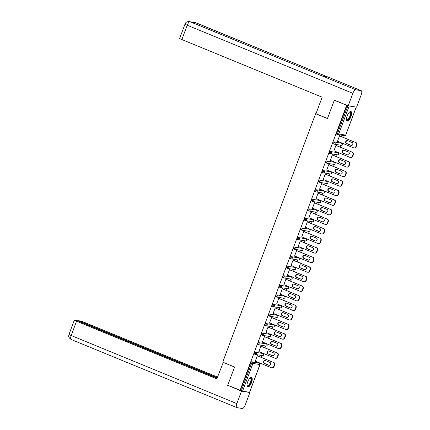 <?xml version="1.0" encoding="UTF-8"?>
<svg xmlns="http://www.w3.org/2000/svg" width="430" height="430" viewBox="0 0 430 430"><rect width="100%" height="100%" fill="white"/><g stroke="black" fill="none" stroke-linecap="round" stroke-linejoin="round"><path stroke-width="0.64" d="M251.528 382.571A5.122 1.908 112.3 0 0 251.55 377.519A5.122 1.908 112.3 0 0 247.68 381.937A5.122 1.908 112.3 0 0 247.658 386.989A5.122 1.908 112.3 0 0 251.528 382.571M350.977 116.584A5.122 1.908 112.3 0 0 350.998 111.531A5.122 1.908 112.3 0 0 347.128 115.955A5.122 1.908 112.3 0 0 347.107 121.007A5.122 1.908 112.3 0 0 350.977 116.584M259.204 363.2L259.354 362.796M261.381 357.389L262.063 355.556M262.778 353.637L262.929 353.24M264.955 347.827L265.638 345.994M266.353 344.081L266.503 343.677M268.53 338.265L269.212 336.432M269.927 334.519L270.078 334.115M272.104 328.703L272.787 326.87M273.501 324.956L273.652 324.553M275.678 319.146L276.361 317.313M277.076 315.4L277.226 314.996M279.253 309.584L279.935 307.751M280.65 305.837L280.806 305.434M282.827 300.022L283.51 298.189M284.23 296.275L284.38 295.872M286.401 290.46L287.084 288.627M287.804 286.713L287.955 286.31M289.976 280.903L290.659 279.07M291.379 277.156L291.529 276.753M293.55 271.341L294.238 269.508M294.953 267.594L295.104 267.191M297.125 261.779L297.813 259.946M298.527 258.032L298.678 257.629M300.699 252.216L301.387 250.389M302.102 248.47L302.252 248.067M304.273 242.66L304.961 240.827M305.676 238.913L305.827 238.51M307.848 233.098L308.536 231.265M309.251 229.351L309.401 228.948M311.422 223.535L312.11 221.703M312.825 219.789L312.975 219.386M314.996 213.973L315.685 212.146M316.399 210.227L316.55 209.824M318.571 204.417L319.259 202.584M319.974 200.67L320.124 200.267M322.145 194.854L322.833 193.022M323.548 191.108L323.699 190.705M325.72 185.292L326.408 183.459M327.123 181.546L327.273 181.143M329.294 175.736L329.982 173.903M330.697 171.984L330.847 171.586M332.874 166.174L333.556 164.341M334.271 162.427L334.422 162.024M336.448 156.611L337.131 154.778M337.846 152.865L337.996 152.462M340.022 147.049L340.705 145.216M341.42 143.303L341.57 142.9M343.597 137.493L344.279 135.66M249.567 392.267L242.558 391.182L227.733 385.269L234.565 367.01L222.729 362.146L315.625 113.687L315.969 113.746M337.486 134.509L336.642 134.165A0.984 0.365 -67.7 0 1 336.609 134.155A0.984 0.365 -67.7 0 1 336.615 133.182L337.512 133.553L347.897 105.791L355.395 106.962M336.615 133.182L346.994 105.42L335.18 100.432M347.897 105.791L346.994 105.42M240.074 390.343L346.623 105.361M315.625 113.687L327.456 118.551L334.287 100.287M337.448 141.395L337.786 141.534L337.416 141.475L339.592 135.654L339.872 135.961M240.445 390.402L250.824 362.64A0.984 0.365 -67.7 0 1 251.539 361.781L258.521 362.925A0.984 0.365 -67.7 0 1 258.554 362.931A0.984 0.365 -67.7 0 1 258.58 362.947M255.269 354.406L254.426 354.062A0.984 0.365 -67.7 0 1 254.393 354.051A0.984 0.365 -67.7 0 1 254.399 353.078A0.984 0.365 -67.7 0 1 255.114 352.218L262.096 353.363A0.984 0.365 -67.7 0 1 262.128 353.374A0.984 0.365 -67.7 0 1 262.155 353.39M258.844 344.844L258 344.5A0.984 0.365 -67.7 0 1 257.968 344.489A0.984 0.365 -67.7 0 1 257.973 343.516A0.984 0.365 -67.7 0 1 258.688 342.662L265.67 343.801A0.984 0.365 -67.7 0 1 265.702 343.812A0.984 0.365 -67.7 0 1 265.729 343.828M262.418 335.287L261.574 334.938A0.984 0.365 -67.7 0 1 261.542 334.927A0.984 0.365 -67.7 0 1 261.548 333.959A0.984 0.365 -67.7 0 1 262.262 333.099L269.245 334.244A0.984 0.365 -67.7 0 1 269.277 334.25A0.984 0.365 -67.7 0 1 269.304 334.266M265.993 325.725L265.149 325.376A0.984 0.365 -67.7 0 1 265.116 325.37A0.984 0.365 -67.7 0 1 265.122 324.397A0.984 0.365 -67.7 0 1 265.837 323.537L272.819 324.682A0.984 0.365 -67.7 0 1 272.851 324.688A0.984 0.365 -67.7 0 1 272.878 324.704M269.567 316.163L268.723 315.819A0.984 0.365 -67.7 0 1 268.691 315.808A0.984 0.365 -67.7 0 1 268.696 314.835A0.984 0.365 -67.7 0 1 269.411 313.981L276.393 315.12A0.984 0.365 -67.7 0 1 276.425 315.131A0.984 0.365 -67.7 0 1 276.452 315.147M273.141 306.601L272.298 306.257A0.984 0.365 -67.7 0 1 272.265 306.246A0.984 0.365 -67.7 0 1 272.271 305.279A0.984 0.365 -67.7 0 1 272.986 304.418L279.973 305.558A0.984 0.365 -67.7 0 1 280 305.569A0.984 0.365 -67.7 0 1 280.027 305.585M276.716 297.044L275.872 296.695A0.984 0.365 -67.7 0 1 275.84 296.684A0.984 0.365 -67.7 0 1 275.845 295.716A0.984 0.365 -67.7 0 1 276.56 294.856L283.547 296.001A0.984 0.365 -67.7 0 1 283.574 296.007A0.984 0.365 -67.7 0 1 283.601 296.023M280.29 287.482L279.446 287.132A0.984 0.365 -67.7 0 1 279.414 287.127A0.984 0.365 -67.7 0 1 279.419 286.154A0.984 0.365 -67.7 0 1 280.134 285.294L287.122 286.439A0.984 0.365 -67.7 0 1 287.149 286.444A0.984 0.365 -67.7 0 1 287.175 286.461M283.864 277.92L283.021 277.576A0.984 0.365 -67.7 0 1 282.988 277.565A0.984 0.365 -67.7 0 1 282.994 276.592A0.984 0.365 -67.7 0 1 283.709 275.738L290.696 276.877A0.984 0.365 -67.7 0 1 290.723 276.888A0.984 0.365 -67.7 0 1 290.755 276.904M287.439 268.358L286.595 268.014A0.984 0.365 -67.7 0 1 286.563 268.003A0.984 0.365 -67.7 0 1 286.568 267.035A0.984 0.365 -67.7 0 1 287.283 266.175L294.27 267.315A0.984 0.365 -67.7 0 1 294.297 267.326A0.984 0.365 -67.7 0 1 294.33 267.342M291.013 258.801L290.169 258.451A0.984 0.365 -67.7 0 1 290.137 258.446A0.984 0.365 -67.7 0 1 290.142 257.473A0.984 0.365 -67.7 0 1 290.857 256.613L297.845 257.758A0.984 0.365 -67.7 0 1 297.872 257.763A0.984 0.365 -67.7 0 1 297.904 257.78M294.588 249.239L293.744 248.889A0.984 0.365 -67.7 0 1 293.712 248.884A0.984 0.365 -67.7 0 1 293.717 247.911A0.984 0.365 -67.7 0 1 294.432 247.051L301.419 248.196A0.984 0.365 -67.7 0 1 301.446 248.207A0.984 0.365 -67.7 0 1 301.478 248.218M298.162 239.677L297.318 239.333A0.984 0.365 -67.7 0 1 297.291 239.322A0.984 0.365 -67.7 0 1 297.291 238.349A0.984 0.365 -67.7 0 1 298.006 237.494L304.994 238.634A0.984 0.365 -67.7 0 1 305.026 238.645A0.984 0.365 -67.7 0 1 305.053 238.661M301.736 230.114L300.892 229.77A0.984 0.365 -67.7 0 1 300.866 229.76A0.984 0.365 -67.7 0 1 300.866 228.792A0.984 0.365 -67.7 0 1 301.581 227.932L308.568 229.072A0.984 0.365 -67.7 0 1 308.6 229.082A0.984 0.365 -67.7 0 1 308.627 229.099M305.311 220.558L304.467 220.208A0.984 0.365 -67.7 0 1 304.44 220.203A0.984 0.365 -67.7 0 1 304.44 219.23A0.984 0.365 -67.7 0 1 305.155 218.37L312.142 219.515A0.984 0.365 -67.7 0 1 312.175 219.52A0.984 0.365 -67.7 0 1 312.202 219.536M308.885 210.996L308.041 210.646A0.984 0.365 -67.7 0 1 308.014 210.641A0.984 0.365 -67.7 0 1 308.014 209.668A0.984 0.365 -67.7 0 1 308.729 208.808L315.717 209.953A0.984 0.365 -67.7 0 1 315.749 209.964A0.984 0.365 -67.7 0 1 315.776 209.974M312.459 201.433L311.616 201.089A0.984 0.365 -67.7 0 1 311.589 201.079A0.984 0.365 -67.7 0 1 311.589 200.106A0.984 0.365 -67.7 0 1 312.304 199.251L319.291 200.391A0.984 0.365 -67.7 0 1 319.323 200.401A0.984 0.365 -67.7 0 1 319.35 200.418M316.034 191.871L315.19 191.527A0.984 0.365 -67.7 0 1 315.163 191.517A0.984 0.365 -67.7 0 1 315.163 190.549A0.984 0.365 -67.7 0 1 315.878 189.689L322.865 190.829A0.984 0.365 -67.7 0 1 322.898 190.839A0.984 0.365 -67.7 0 1 322.925 190.855M319.608 182.315L318.764 181.965A0.984 0.365 -67.7 0 1 318.738 181.96A0.984 0.365 -67.7 0 1 318.743 180.987A0.984 0.365 -67.7 0 1 319.452 180.127L326.44 181.272A0.984 0.365 -67.7 0 1 326.472 181.277A0.984 0.365 -67.7 0 1 326.499 181.293M323.183 172.752L322.344 172.403A0.984 0.365 -67.7 0 1 322.312 172.398A0.984 0.365 -67.7 0 1 322.317 171.425A0.984 0.365 -67.7 0 1 323.027 170.565L330.014 171.71A0.984 0.365 -67.7 0 1 330.046 171.721A0.984 0.365 -67.7 0 1 330.073 171.731M326.757 163.19L325.918 162.846A0.984 0.365 -67.7 0 1 325.886 162.836A0.984 0.365 -67.7 0 1 325.892 161.863A0.984 0.365 -67.7 0 1 326.601 161.008L333.589 162.148A0.984 0.365 -67.7 0 1 333.621 162.158A0.984 0.365 -67.7 0 1 333.648 162.174M330.331 153.628L329.493 153.284A0.984 0.365 -67.7 0 1 329.461 153.274A0.984 0.365 -67.7 0 1 329.466 152.306A0.984 0.365 -67.7 0 1 330.175 151.446L337.163 152.591A0.984 0.365 -67.7 0 1 337.195 152.596A0.984 0.365 -67.7 0 1 337.222 152.612M333.906 144.072L333.067 143.722A0.984 0.365 -67.7 0 1 333.035 143.717A0.984 0.365 -67.7 0 1 333.04 142.744A0.984 0.365 -67.7 0 1 333.755 141.884L340.737 143.029A0.984 0.365 -67.7 0 1 340.77 143.034A0.984 0.365 -67.7 0 1 340.796 143.05M336.298 145.523L336.018 145.216L333.841 151.037L334.271 150.93M332.723 155.079L332.444 154.773L330.267 160.6L330.697 160.492M329.149 164.642L328.869 164.335L326.692 170.156L327.123 170.054M325.575 174.204L325.295 173.897L323.118 179.719L323.548 179.616M322 183.76L321.721 183.459L319.544 189.281L319.974 189.173M318.426 193.323L318.146 193.016L315.969 198.843L316.399 198.735M314.851 202.885L314.572 202.578L312.395 208.4L312.825 208.297M311.277 212.447L310.998 212.141L308.821 217.962L309.251 217.854M307.697 222.004L307.423 221.703L305.246 227.524L305.676 227.416M304.123 231.566L303.849 231.259L301.672 237.086L302.102 236.978M300.548 241.128L300.274 240.822L298.098 246.643L298.527 246.54M296.974 250.69L296.7 250.384L294.523 256.205L294.953 256.097M293.4 260.247L293.12 259.946L290.943 265.767L291.379 265.659M289.825 269.809L289.546 269.502L287.369 275.324L287.804 275.221M286.251 279.371L285.971 279.065L283.795 284.886L284.23 284.784M282.677 288.933L282.397 288.627L280.22 294.448L280.656 294.34M279.102 298.49L278.823 298.183L276.646 304.01L277.081 303.902M275.528 308.052L275.248 307.746L273.072 313.567L273.507 313.465M271.953 317.614L271.674 317.308L269.497 323.129L269.933 323.027M268.379 327.176L268.1 326.87L265.923 332.691L266.358 332.583M264.805 336.733L264.525 336.427L262.348 342.253L262.784 342.146M261.23 346.295L260.951 345.989L258.774 351.81L259.209 351.708M257.656 355.857L257.376 355.551L255.2 361.372L255.63 361.27M334.212 151.097L333.873 150.957M330.638 160.659L330.294 160.519M327.063 170.221L326.719 170.081M323.489 179.778L323.145 179.638M319.915 189.34L319.571 189.2M316.34 198.902L315.996 198.762M312.766 208.464L312.422 208.324M309.192 218.021L308.848 217.881M305.617 227.583L305.273 227.443M302.037 237.145L301.699 237.005M298.463 246.707L298.124 246.562M294.889 256.264L294.55 256.124M291.314 265.826L290.976 265.686M287.74 275.388L287.401 275.248M284.165 284.945L283.827 284.805M280.591 294.507L280.252 294.367M277.017 304.069L276.678 303.929M273.442 313.631L273.104 313.491M269.868 323.188L269.529 323.048M266.294 332.75L265.955 332.61M262.719 342.312L262.381 342.173M259.145 351.874L258.806 351.735M255.571 361.431L255.232 361.291M356.502 145.007L355.884 146.662L356.255 146.727L356.873 145.071L356.502 145.007A1.967 1.822 -80.7 0 0 355.502 142.475L339.501 135.901M355.884 146.662A1.967 1.822 -80.7 0 1 353.508 147.807L337.507 141.233M347.633 140.658A1.543 1.424 -80.7 0 0 345.72 141.706A1.543 1.424 -80.7 0 0 346.558 143.534L350.95 145.345A1.543 1.424 -80.7 0 0 352.863 144.292A1.543 1.424 -80.7 0 0 352.03 142.464L347.633 140.658M355.502 142.475L339.528 135.821M355.873 142.534A1.967 1.822 99.3 0 1 356.873 145.071M356.255 146.727A1.967 1.822 99.3 0 1 354.25 147.974L353.879 147.915M347.526 140.615A1.543 1.424 -80.7 0 0 346.929 143.599L351.321 145.404A1.543 1.424 -80.7 0 0 351.428 145.442M352.928 154.569L352.31 156.224L352.681 156.283L353.299 154.628L352.928 154.569A1.967 1.822 -80.7 0 0 351.928 152.037L335.927 145.458M352.31 156.224A1.967 1.822 -80.7 0 1 349.934 157.369L333.933 150.79M344.059 150.215A1.543 1.424 -80.7 0 0 342.146 151.269A1.543 1.424 -80.7 0 0 342.984 153.096L347.375 154.902A1.543 1.424 -80.7 0 0 349.289 153.854A1.543 1.424 -80.7 0 0 348.456 152.021L344.059 150.215M351.928 152.037L335.954 145.383M352.299 152.096A1.967 1.822 99.3 0 1 353.299 154.628M352.681 156.283A1.967 1.822 99.3 0 1 350.676 157.536L350.305 157.471M343.952 150.177A1.543 1.424 -80.7 0 0 343.355 153.161L347.746 154.967A1.543 1.424 -80.7 0 0 347.854 155.004M349.353 164.131L348.735 165.786L349.106 165.846L349.724 164.19L349.353 164.131A1.967 1.822 -80.7 0 0 348.354 161.599L332.352 155.02M348.735 165.786A1.967 1.822 -80.7 0 1 346.36 166.931L330.358 160.352M340.485 159.777A1.543 1.424 -80.7 0 0 338.571 160.831A1.543 1.424 -80.7 0 0 339.41 162.658L343.801 164.464A1.543 1.424 -80.7 0 0 345.715 163.416A1.543 1.424 -80.7 0 0 344.881 161.583L340.485 159.777M348.354 161.599L332.379 154.94M348.725 161.658A1.967 1.822 99.3 0 1 349.724 164.19M349.106 165.846A1.967 1.822 99.3 0 1 347.096 167.093L346.731 167.033M340.377 159.74A1.543 1.424 -80.7 0 0 339.781 162.717L344.172 164.523A1.543 1.424 -80.7 0 0 344.279 164.561M345.779 173.693L345.161 175.343L345.532 175.408L346.15 173.752L345.779 173.693A1.967 1.822 -80.7 0 0 344.779 171.156L328.778 164.582M345.161 175.343A1.967 1.822 -80.7 0 1 342.785 176.488L326.784 169.915M336.91 169.339A1.543 1.424 -80.7 0 0 334.997 170.387A1.543 1.424 -80.7 0 0 335.835 172.22L340.227 174.026A1.543 1.424 -80.7 0 0 342.14 172.973A1.543 1.424 -80.7 0 0 341.307 171.145L336.91 169.339M344.779 171.156L328.805 164.502M345.15 171.221A1.967 1.822 99.3 0 1 346.15 173.752M345.532 175.408A1.967 1.822 99.3 0 1 343.522 176.655L343.156 176.596M336.803 169.302A1.543 1.424 -80.7 0 0 336.206 172.279L340.598 174.085A1.543 1.424 -80.7 0 0 340.705 174.123M342.205 183.25L341.587 184.905L341.958 184.964L342.576 183.314L342.205 183.25A1.967 1.822 -80.7 0 0 341.205 180.718L325.204 174.139M341.587 184.905A1.967 1.822 -80.7 0 1 339.211 186.05L323.209 179.471M333.336 178.901A1.543 1.424 -80.7 0 0 331.423 179.95A1.543 1.424 -80.7 0 0 332.261 181.777L336.652 183.583A1.543 1.424 -80.7 0 0 338.566 182.535A1.543 1.424 -80.7 0 0 337.733 180.707L333.336 178.901M341.205 180.718L325.231 174.064M341.576 180.777A1.967 1.822 99.3 0 1 342.576 183.314M341.958 184.964A1.967 1.822 99.3 0 1 339.947 186.217L339.582 186.158M333.228 178.858A1.543 1.424 -80.7 0 0 332.632 181.842L337.023 183.648A1.543 1.424 -80.7 0 0 337.131 183.685M338.63 192.812L338.012 194.468L338.383 194.527L339.001 192.871L338.63 192.812A1.967 1.822 -80.7 0 0 337.631 190.28L321.629 183.701M338.012 194.468A1.967 1.822 -80.7 0 1 335.637 195.612L319.635 189.033M329.762 188.458A1.543 1.424 -80.7 0 0 327.848 189.512A1.543 1.424 -80.7 0 0 328.687 191.339L333.078 193.145A1.543 1.424 -80.7 0 0 334.991 192.097A1.543 1.424 -80.7 0 0 334.158 190.264L329.762 188.458M337.631 190.28L321.656 183.621M337.996 190.339A1.967 1.822 99.3 0 1 339.001 192.871M338.383 194.527A1.967 1.822 99.3 0 1 336.373 195.779L336.002 195.714M329.654 188.421A1.543 1.424 -80.7 0 0 329.058 191.398L333.449 193.21A1.543 1.424 -80.7 0 0 333.556 193.247M349.488 112.101A4.429 1.65 -67.7 0 1 349.531 112.079A4.429 1.65 -67.7 0 1 350.815 114.251A4.429 1.65 -67.7 0 1 348.714 119.169A4.429 1.65 -67.7 0 1 346.446 119.583A4.429 1.65 -67.7 0 1 346.429 119.54M346.429 119.449A4.101 1.526 112.3 0 0 346.757 119.76A4.101 1.526 112.3 0 0 348.854 118.239A4.101 1.526 112.3 0 0 350.369 114.272A4.101 1.526 112.3 0 0 349.88 112.176A4.101 1.526 112.3 0 0 349.423 112.16M346.86 120.841A5.085 1.897 112.3 0 0 351.143 113.982A5.085 1.897 112.3 0 0 350.708 111.477M250.04 378.088A4.429 1.65 -67.7 0 1 250.083 378.061A4.429 1.65 -67.7 0 1 251.367 380.238A4.429 1.65 -67.7 0 1 249.266 385.151A4.429 1.65 -67.7 0 1 246.997 385.57A4.429 1.65 -67.7 0 1 246.981 385.522M246.981 385.436A4.101 1.526 112.3 0 0 247.314 385.748A4.101 1.526 112.3 0 0 249.405 384.221A4.101 1.526 112.3 0 0 250.926 380.254A4.101 1.526 112.3 0 0 250.432 378.158A4.101 1.526 112.3 0 0 249.975 378.147M247.411 386.823A5.085 1.897 112.3 0 0 251.7 379.964A5.085 1.897 112.3 0 0 251.26 377.465M327.483 118.481L315.964 113.751L322.156 97.201L181.869 39.538A3.94 0.317 -159.5 0 1 179.659 38.404L185.007 24.091A3.94 0.317 -159.5 0 0 187.217 25.23L181.869 39.538M361.141 90.665L327.337 76.771L321.979 75.895L355.782 89.789L361.141 90.665A4.037 1.505 112.3 0 1 361.264 90.703A4.037 1.505 112.3 0 1 361.248 94.686L356.588 107.156L348.192 105.785L334.32 100.292M355.782 89.789A4.037 1.505 112.3 0 0 352.858 93.31L348.192 105.785M190.361 21.801A4.037 1.505 112.3 0 0 190.259 21.742A4.037 1.505 112.3 0 0 190.146 21.71L189.404 21.5C184.873 21.839 185.803 23.36 185.007 24.091M195.741 22.683A4.037 1.505 112.3 0 0 195.628 22.623A4.037 1.505 112.3 0 0 195.5 22.586L192.516 22.672M223.277 362.366L216.838 378.873L76.556 321.215L71.203 335.524L236.844 403.609L241.504 391.133L227.766 385.285M234.543 367.059L223.025 362.329M217.516 377.072L84.946 322.586A3.94 0.317 20.5 0 0 80.087 320.957L78.244 320.656L217.247 377.787M236.844 403.609A4.037 1.505 112.3 0 0 236.828 407.586A4.037 1.505 112.3 0 0 236.951 407.624L242.31 408.5A4.037 1.505 112.3 0 0 245.234 404.979L249.9 392.509L241.504 391.133M217.107 378.163L76.492 320.366L74.653 320.065A3.94 0.317 20.5 0 0 74.347 320.076A3.94 0.317 20.5 0 0 76.556 321.215M78.104 321.033L78.244 320.656M228.524 385.597L227.701 385.463M249.9 392.509L249.389 392.3M335.056 202.374L334.438 204.03L334.809 204.089L335.427 202.433L335.056 202.374A1.967 1.822 -80.7 0 0 334.056 199.843L318.055 193.263M334.438 204.03A1.967 1.822 -80.7 0 1 332.062 205.174L316.061 198.596M326.187 198.02A1.543 1.424 -80.7 0 0 324.274 199.074A1.543 1.424 -80.7 0 0 325.112 200.901L329.504 202.707A1.543 1.424 -80.7 0 0 331.417 201.654A1.543 1.424 -80.7 0 0 330.584 199.826L326.187 198.02M334.056 199.843L318.082 193.183M334.422 199.902A1.967 1.822 99.3 0 1 335.427 202.433M334.809 204.089A1.967 1.822 99.3 0 1 332.798 205.336L332.428 205.277M326.08 197.983A1.543 1.424 -80.7 0 0 325.478 200.96L329.875 202.767A1.543 1.424 -80.7 0 0 329.982 202.804M331.482 211.936L330.863 213.586L331.234 213.651L331.852 211.995L331.482 211.936A1.967 1.822 -80.7 0 0 330.482 209.399L314.481 202.826M330.863 213.586A1.967 1.822 -80.7 0 1 328.488 214.731L312.486 208.158M322.613 207.582A1.543 1.424 -80.7 0 0 320.699 208.631A1.543 1.424 -80.7 0 0 321.538 210.463L325.929 212.269A1.543 1.424 -80.7 0 0 327.843 211.216A1.543 1.424 -80.7 0 0 327.004 209.388L322.613 207.582M330.482 209.399L314.507 202.745M330.847 209.464A1.967 1.822 99.3 0 1 331.852 211.995M331.234 213.651A1.967 1.822 99.3 0 1 329.224 214.898L328.853 214.839M322.505 207.545A1.543 1.424 -80.7 0 0 321.903 210.523L326.3 212.329A1.543 1.424 -80.7 0 0 326.408 212.366M327.907 221.493L327.289 223.149L327.66 223.208L328.278 221.557L327.907 221.493A1.967 1.822 -80.7 0 0 326.902 218.961L310.906 212.382M327.289 223.149A1.967 1.822 -80.7 0 1 324.913 224.293L308.912 217.714M319.038 217.145A1.543 1.424 -80.7 0 0 317.125 218.193A1.543 1.424 -80.7 0 0 317.958 220.02L322.355 221.826A1.543 1.424 -80.7 0 0 324.268 220.778A1.543 1.424 -80.7 0 0 323.43 218.951L319.038 217.145M326.902 218.961L310.933 212.307M327.273 219.02A1.967 1.822 99.3 0 1 328.278 221.557M327.66 223.208A1.967 1.822 99.3 0 1 325.65 224.46L325.279 224.395M318.931 217.102A1.543 1.424 -80.7 0 0 318.329 220.085L322.726 221.891A1.543 1.424 -80.7 0 0 322.833 221.928M324.333 231.055L323.715 232.711L324.086 232.77L324.704 231.114L324.333 231.055A1.967 1.822 -80.7 0 0 323.328 228.524L307.332 221.945M323.715 232.711A1.967 1.822 -80.7 0 1 321.339 233.855L305.338 227.276M315.464 226.701A1.543 1.424 -80.7 0 0 313.551 227.755A1.543 1.424 -80.7 0 0 314.384 229.582L318.781 231.388A1.543 1.424 -80.7 0 0 320.694 230.34A1.543 1.424 -80.7 0 0 319.856 228.507L315.464 226.701M323.328 228.524L307.359 221.864M323.699 228.583A1.967 1.822 99.3 0 1 324.704 231.114M324.086 232.77A1.967 1.822 99.3 0 1 322.075 234.017L321.704 233.958M315.357 226.664A1.543 1.424 -80.7 0 0 314.755 229.642L319.151 231.447A1.543 1.424 -80.7 0 0 319.259 231.49M320.758 240.617L320.14 242.273L320.511 242.332L321.129 240.676L320.758 240.617A1.967 1.822 -80.7 0 0 319.753 238.08L303.757 231.507M320.14 242.273A1.967 1.822 -80.7 0 1 317.759 243.412L301.763 236.839M311.89 236.263A1.543 1.424 -80.7 0 0 309.976 237.312A1.543 1.424 -80.7 0 0 310.809 239.144L315.206 240.95A1.543 1.424 -80.7 0 0 317.12 239.897A1.543 1.424 -80.7 0 0 316.281 238.07L311.89 236.263M319.753 238.08L303.784 231.426M320.124 238.145A1.967 1.822 99.3 0 1 321.129 240.676M320.511 242.332A1.967 1.822 99.3 0 1 318.501 243.579L318.13 243.52M311.782 236.226A1.543 1.424 -80.7 0 0 311.18 239.204L315.577 241.01A1.543 1.424 -80.7 0 0 315.685 241.047M317.184 250.179L316.566 251.829L316.937 251.894L317.555 250.238L317.184 250.179A1.967 1.822 -80.7 0 0 316.179 247.642L300.183 241.069M316.566 251.829A1.967 1.822 -80.7 0 1 314.185 252.974L298.189 246.401M308.315 245.826A1.543 1.424 -80.7 0 0 306.402 246.874A1.543 1.424 -80.7 0 0 307.235 248.707L311.632 250.513A1.543 1.424 -80.7 0 0 313.545 249.459A1.543 1.424 -80.7 0 0 312.707 247.632L308.315 245.826M316.179 247.642L300.21 240.988M316.55 247.701A1.967 1.822 99.3 0 1 317.555 250.238M316.937 251.894A1.967 1.822 99.3 0 1 314.927 253.141L314.556 253.082M308.208 245.788A1.543 1.424 -80.7 0 0 307.606 248.766L312.003 250.572A1.543 1.424 -80.7 0 0 312.11 250.609M313.61 259.736L312.992 261.392L313.363 261.451L313.981 259.801L313.61 259.736A1.967 1.822 -80.7 0 0 312.605 257.204L296.603 250.625M312.992 261.392A1.967 1.822 -80.7 0 1 310.611 262.536L294.614 255.957M304.741 255.382A1.543 1.424 -80.7 0 0 302.827 256.436A1.543 1.424 -80.7 0 0 303.661 258.263L308.057 260.069A1.543 1.424 -80.7 0 0 309.971 259.021A1.543 1.424 -80.7 0 0 309.132 257.194L304.741 255.382M312.605 257.204L296.635 250.55M312.975 257.264A1.967 1.822 99.3 0 1 313.981 259.801M313.363 261.451A1.967 1.822 99.3 0 1 311.352 262.703L310.981 262.639M304.633 255.345A1.543 1.424 -80.7 0 0 304.031 258.328L308.428 260.134A1.543 1.424 -80.7 0 0 308.536 260.171M310.035 269.298L309.417 270.954L309.788 271.013L310.406 269.357L310.035 269.298A1.967 1.822 -80.7 0 0 309.03 266.767L293.029 260.188M309.417 270.954A1.967 1.822 -80.7 0 1 307.036 272.099L291.04 265.52M301.167 264.945A1.543 1.424 -80.7 0 0 299.253 265.998A1.543 1.424 -80.7 0 0 300.086 267.825L304.483 269.631A1.543 1.424 -80.7 0 0 306.396 268.583A1.543 1.424 -80.7 0 0 305.558 266.75L301.167 264.945M309.03 266.767L293.061 260.107M309.401 266.826A1.967 1.822 99.3 0 1 310.406 269.357M309.788 271.013A1.967 1.822 99.3 0 1 307.778 272.26L307.407 272.201M301.059 264.907A1.543 1.424 -80.7 0 0 300.457 267.885L304.854 269.691A1.543 1.424 -80.7 0 0 304.961 269.734M306.461 278.86L305.843 280.516L306.214 280.575L306.832 278.919L306.461 278.86A1.967 1.822 -80.7 0 0 305.456 276.323L289.454 269.75M305.843 280.516A1.967 1.822 -80.7 0 1 303.462 281.655L287.46 275.082M297.592 274.507A1.543 1.424 -80.7 0 0 295.679 275.555A1.543 1.424 -80.7 0 0 296.512 277.388L300.909 279.194A1.543 1.424 -80.7 0 0 302.817 278.14A1.543 1.424 -80.7 0 0 301.984 276.313L297.592 274.507M305.456 276.323L289.487 269.669M305.827 276.388A1.967 1.822 99.3 0 1 306.832 278.919M306.214 280.575A1.967 1.822 99.3 0 1 304.204 281.822L303.833 281.763M297.485 274.469A1.543 1.424 -80.7 0 0 296.883 277.447L301.279 279.253A1.543 1.424 -80.7 0 0 301.387 279.29M302.887 288.417L302.269 290.073L302.639 290.137L303.257 288.482L302.887 288.417A1.967 1.822 -80.7 0 0 301.881 285.885L285.88 279.312M302.269 290.073A1.967 1.822 -80.7 0 1 299.887 291.217L283.886 284.644M294.018 284.069A1.543 1.424 -80.7 0 0 292.104 285.117A1.543 1.424 -80.7 0 0 292.938 286.95L297.334 288.756A1.543 1.424 -80.7 0 0 299.242 287.702A1.543 1.424 -80.7 0 0 298.409 285.875L294.018 284.069M301.881 285.885L285.912 279.231M302.252 285.945A1.967 1.822 99.3 0 1 303.257 288.482M302.639 290.137A1.967 1.822 99.3 0 1 300.629 291.384L300.258 291.325M293.91 284.026A1.543 1.424 -80.7 0 0 293.308 287.009L297.705 288.815A1.543 1.424 -80.7 0 0 297.807 288.852M299.312 297.979L298.694 299.635L299.06 299.694L299.683 298.038L299.312 297.979A1.967 1.822 -80.7 0 0 298.307 295.448L282.306 288.869M298.694 299.635A1.967 1.822 -80.7 0 1 296.313 300.78L280.312 294.201M290.443 293.625A1.543 1.424 -80.7 0 0 288.53 294.679A1.543 1.424 -80.7 0 0 289.363 296.506L293.76 298.312A1.543 1.424 -80.7 0 0 295.668 297.264A1.543 1.424 -80.7 0 0 294.835 295.431L290.443 293.625M298.307 295.448L282.338 288.793M298.678 295.507A1.967 1.822 99.3 0 1 299.683 298.038M299.06 299.694A1.967 1.822 99.3 0 1 297.055 300.946L296.684 300.882M290.336 293.588A1.543 1.424 -80.7 0 0 289.734 296.571L294.131 298.377A1.543 1.424 -80.7 0 0 294.233 298.415M295.738 307.541L295.12 309.197L295.485 309.256L296.109 307.6L295.738 307.541A1.967 1.822 -80.7 0 0 294.733 305.01L278.731 298.431M295.12 309.197A1.967 1.822 -80.7 0 1 292.739 310.342L276.737 303.763M286.864 303.188A1.543 1.424 -80.7 0 0 284.956 304.241A1.543 1.424 -80.7 0 0 285.789 306.069L290.185 307.875A1.543 1.424 -80.7 0 0 292.094 306.827A1.543 1.424 -80.7 0 0 291.26 304.994L286.864 303.188M294.733 305.01L278.764 298.35M295.104 305.069A1.967 1.822 99.3 0 1 296.109 307.6M295.485 309.256A1.967 1.822 99.3 0 1 293.48 310.503L293.11 310.444M286.762 303.15A1.543 1.424 -80.7 0 0 286.16 306.128L290.556 307.934A1.543 1.424 -80.7 0 0 290.659 307.977M292.163 317.103L291.54 318.759L291.911 318.818L292.529 317.163L292.163 317.103A1.967 1.822 -80.7 0 0 291.158 314.567L275.157 307.993M291.54 318.759A1.967 1.822 -80.7 0 1 289.164 319.898L273.163 313.325M283.289 312.75A1.543 1.424 -80.7 0 0 281.381 313.798A1.543 1.424 -80.7 0 0 282.214 315.631L286.611 317.437A1.543 1.424 -80.7 0 0 288.519 316.383A1.543 1.424 -80.7 0 0 287.686 314.556L283.289 312.75M291.158 314.567L275.189 307.912M291.529 314.631A1.967 1.822 99.3 0 1 292.529 317.163M291.911 318.818A1.967 1.822 99.3 0 1 289.906 320.065L289.535 320.006M283.187 312.712A1.543 1.424 -80.7 0 0 282.585 315.69L286.982 317.496A1.543 1.424 -80.7 0 0 287.084 317.534M288.589 326.66L287.966 328.316L288.337 328.38L288.955 326.725L288.589 326.66A1.967 1.822 -80.7 0 0 287.584 324.129L271.583 317.555M287.966 328.316A1.967 1.822 -80.7 0 1 285.59 329.461L269.589 322.887M279.715 322.312A1.543 1.424 -80.7 0 0 277.807 323.36A1.543 1.424 -80.7 0 0 278.64 325.193L283.037 326.999A1.543 1.424 -80.7 0 0 284.945 325.945A1.543 1.424 -80.7 0 0 284.112 324.118L279.715 322.312M287.584 324.129L271.615 317.474M287.955 324.188A1.967 1.822 99.3 0 1 288.955 326.725M288.337 328.38A1.967 1.822 99.3 0 1 286.332 329.627L285.961 329.568M279.613 322.269A1.543 1.424 -80.7 0 0 279.011 325.252L283.402 327.058A1.543 1.424 -80.7 0 0 283.51 327.096M285.015 336.222L284.391 337.878L284.762 337.937L285.38 336.281L285.015 336.222A1.967 1.822 -80.7 0 0 284.01 333.691L268.008 327.112M284.391 337.878A1.967 1.822 -80.7 0 1 282.015 339.023L266.014 332.444M276.141 331.869A1.543 1.424 -80.7 0 0 274.232 332.922A1.543 1.424 -80.7 0 0 275.066 334.75L279.462 336.556A1.543 1.424 -80.7 0 0 281.37 335.507A1.543 1.424 -80.7 0 0 280.537 333.675L276.141 331.869M284.01 333.691L268.041 327.036M284.38 333.75A1.967 1.822 99.3 0 1 285.38 336.281M284.762 337.937A1.967 1.822 99.3 0 1 282.757 339.189L282.386 339.125M276.038 331.831A1.543 1.424 -80.7 0 0 275.437 334.814L279.828 336.62A1.543 1.424 -80.7 0 0 279.935 336.658M281.435 345.785L280.817 347.44L281.188 347.499L281.806 345.844L281.435 345.785A1.967 1.822 -80.7 0 0 280.435 343.253L264.434 336.674M280.817 347.44A1.967 1.822 -80.7 0 1 278.441 348.585L262.44 342.006M272.566 341.431A1.543 1.424 -80.7 0 0 270.658 342.484A1.543 1.424 -80.7 0 0 271.491 344.312L275.888 346.118A1.543 1.424 -80.7 0 0 277.796 345.07A1.543 1.424 -80.7 0 0 276.963 343.237L272.566 341.431M280.435 343.253L264.466 336.593M280.806 343.312A1.967 1.822 99.3 0 1 281.806 345.844M281.188 347.499A1.967 1.822 99.3 0 1 279.183 348.746L278.812 348.687M272.459 341.393A1.543 1.424 -80.7 0 0 271.862 344.371L276.254 346.177A1.543 1.424 -80.7 0 0 276.361 346.214M277.861 355.347L277.242 357.002L277.613 357.061L278.231 355.406L277.861 355.347A1.967 1.822 -80.7 0 0 276.861 352.81L260.859 346.236M277.242 357.002A1.967 1.822 -80.7 0 1 274.867 358.142L258.865 351.568M268.992 350.993A1.543 1.424 -80.7 0 0 267.084 352.041A1.543 1.424 -80.7 0 0 267.917 353.874L272.308 355.68A1.543 1.424 -80.7 0 0 274.222 354.626A1.543 1.424 -80.7 0 0 273.389 352.799L268.992 350.993M276.861 352.81L260.892 346.155M277.232 352.874A1.967 1.822 99.3 0 1 278.231 355.406M277.613 357.061A1.967 1.822 99.3 0 1 275.608 358.308L275.238 358.249M268.884 350.955A1.543 1.424 -80.7 0 0 268.288 353.933L272.679 355.739A1.543 1.424 -80.7 0 0 272.787 355.777M274.286 364.903L273.668 366.559L274.039 366.623L274.657 364.968L274.286 364.903A1.967 1.822 -80.7 0 0 273.286 362.372L257.285 355.798M273.668 366.559A1.967 1.822 -80.7 0 1 271.292 367.704L255.291 361.13M265.418 360.555A1.543 1.424 -80.7 0 0 263.509 361.603A1.543 1.424 -80.7 0 0 264.342 363.431L268.734 365.242A1.543 1.424 -80.7 0 0 270.647 364.188A1.543 1.424 -80.7 0 0 269.814 362.361L265.418 360.555M273.286 362.372L257.317 355.717M273.657 362.431A1.967 1.822 99.3 0 1 274.657 364.968M274.039 366.623A1.967 1.822 99.3 0 1 272.034 367.87L271.663 367.811M265.31 360.512A1.543 1.424 -80.7 0 0 264.713 363.495L269.105 365.301A1.543 1.424 -80.7 0 0 269.212 365.339M349.112 106.199L338.733 133.961L345.715 135.106L356.094 107.339M336.609 134.155L337.512 134.525A0.984 0.365 112.3 0 1 337.512 133.553L338.733 133.961A0.984 0.908 99.3 0 1 337.539 134.531A0.984 0.365 112.3 0 1 337.512 134.525A0.984 0.984 0 0 0 337.727 134.585L344.709 135.73A0.984 0.984 0 0 0 345.795 135.101L345.736 135.047M344.709 135.73A0.984 0.908 99.3 0 0 345.715 135.106L356.174 107.339M249.545 392.327L259.924 364.559L252.942 363.42L242.558 391.182M241.343 390.773L251.722 363.011L250.824 362.64M251.539 361.781L252.437 362.151A0.984 0.908 -80.7 0 1 252.942 363.42L251.722 363.011A0.984 0.365 -67.7 0 1 252.437 362.151L258.521 362.925M259.946 364.506L259.924 364.559A0.984 0.908 -80.7 0 0 259.424 363.296A0.984 0.365 112.3 0 1 259.457 363.302A0.984 0.365 112.3 0 1 259.494 363.329M333.755 141.884L340.737 143.029M341.71 143.432A0.984 0.365 112.3 0 0 341.673 143.405A0.984 0.365 112.3 0 0 341.64 143.4A0.984 0.908 -80.7 0 1 342.14 144.663A0.984 0.908 99.3 0 1 341.135 145.292A0.984 0.984 0 0 0 341.673 143.405L340.77 143.034M333.035 143.717L333.938 144.088A0.984 0.984 0 0 0 334.153 144.147A0.984 0.908 99.3 0 0 335.158 143.523A0.984 0.908 -80.7 0 0 334.653 142.255A0.984 0.365 -67.7 0 0 333.938 143.115A0.984 0.365 112.3 0 0 333.938 144.088A0.984 0.365 112.3 0 0 333.965 144.093A0.984 0.908 99.3 0 0 334.153 144.147L341.135 145.292M330.175 151.446L337.163 152.591M326.601 161.008L333.589 162.148M323.027 170.565L330.014 171.71M319.452 180.127L326.44 181.272M315.878 189.689L322.865 190.829M312.304 199.251L319.291 200.391M308.729 208.808L315.717 209.953M305.155 218.37L312.142 219.515M301.581 227.932L308.568 229.072M298.006 237.494L304.994 238.634M294.432 247.051L301.419 248.196M290.857 256.613L297.845 257.758M287.283 266.175L294.27 267.315M283.709 275.738L290.696 276.877M280.134 285.294L287.122 286.439M276.56 294.856L283.547 296.001M272.986 304.418L279.973 305.558M269.411 313.981L276.393 315.12M265.837 323.537L272.819 324.682M262.262 333.099L269.245 334.244M258.688 342.662L265.67 343.801M255.114 352.218L262.096 353.363M338.136 152.989A0.984 0.365 112.3 0 0 338.098 152.967A0.984 0.365 112.3 0 0 338.066 152.956A0.984 0.908 -80.7 0 1 338.566 154.225A0.984 0.908 99.3 0 1 337.561 154.848A0.984 0.984 0 0 0 338.098 152.967L337.195 152.596M329.461 153.274L330.364 153.644A0.984 0.984 0 0 0 330.579 153.709A0.984 0.908 99.3 0 0 331.578 153.085A0.984 0.908 -80.7 0 0 331.079 151.817A0.984 0.365 -67.7 0 0 330.364 152.677A0.984 0.365 112.3 0 0 330.364 153.644A0.984 0.365 112.3 0 0 330.39 153.655A0.984 0.908 99.3 0 0 330.579 153.709L337.561 154.848M334.562 162.551A0.984 0.365 112.3 0 0 334.524 162.529A0.984 0.365 112.3 0 0 334.492 162.518A0.984 0.908 -80.7 0 1 334.991 163.787A0.984 0.908 99.3 0 1 333.986 164.41A0.984 0.984 0 0 0 334.524 162.529L333.621 162.158M325.886 162.836L326.789 163.206A0.984 0.984 0 0 0 327.004 163.266A0.984 0.908 99.3 0 0 328.004 162.642A0.984 0.908 -80.7 0 0 327.504 161.379A0.984 0.365 -67.7 0 0 326.789 162.234A0.984 0.365 112.3 0 0 326.789 163.206A0.984 0.365 112.3 0 0 326.816 163.217A0.984 0.908 99.3 0 0 327.004 163.266L333.986 164.41M330.987 172.113A0.984 0.365 112.3 0 0 330.95 172.091A0.984 0.365 112.3 0 0 330.917 172.081A0.984 0.908 -80.7 0 1 331.417 173.349A0.984 0.908 99.3 0 1 330.412 173.973A0.984 0.984 0 0 0 330.95 172.091L330.046 171.721M322.312 172.398L323.215 172.769A0.984 0.984 0 0 0 323.43 172.828A0.984 0.908 99.3 0 0 324.43 172.204A0.984 0.908 -80.7 0 0 323.93 170.936A0.984 0.365 -67.7 0 0 323.215 171.796A0.984 0.365 112.3 0 0 323.215 172.769A0.984 0.365 112.3 0 0 323.242 172.774A0.984 0.908 99.3 0 0 323.43 172.828L330.412 173.973M327.407 181.675A0.984 0.365 112.3 0 0 327.37 181.648A0.984 0.365 112.3 0 0 327.343 181.643A0.984 0.908 -80.7 0 1 327.843 182.906A0.984 0.908 99.3 0 1 326.838 183.529A0.984 0.984 0 0 0 327.37 181.648L326.472 181.277M318.738 181.96L319.635 182.331A0.984 0.984 0 0 0 319.856 182.39A0.984 0.908 99.3 0 0 320.855 181.766A0.984 0.908 -80.7 0 0 320.355 180.498A0.984 0.365 -67.7 0 0 319.64 181.358A0.984 0.365 112.3 0 0 319.635 182.331A0.984 0.365 112.3 0 0 319.667 182.336A0.984 0.908 99.3 0 0 319.856 182.39L326.838 183.529M323.833 191.232A0.984 0.365 112.3 0 0 323.795 191.21A0.984 0.365 112.3 0 0 323.769 191.2A0.984 0.908 -80.7 0 1 324.268 192.468A0.984 0.908 99.3 0 1 323.263 193.091A0.984 0.984 0 0 0 323.795 191.21L322.898 190.839M315.163 191.517L316.061 191.887A0.984 0.984 0 0 0 316.281 191.952A0.984 0.908 99.3 0 0 317.281 191.323A0.984 0.908 -80.7 0 0 316.781 190.06A0.984 0.365 -67.7 0 0 316.066 190.92A0.984 0.365 112.3 0 0 316.061 191.887A0.984 0.365 112.3 0 0 316.093 191.898A0.984 0.908 99.3 0 0 316.281 191.952L323.263 193.091M320.259 200.794A0.984 0.365 112.3 0 0 320.221 200.772A0.984 0.365 112.3 0 0 320.194 200.762A0.984 0.908 -80.7 0 1 320.694 202.03A0.984 0.908 99.3 0 1 319.689 202.654A0.984 0.984 0 0 0 320.221 200.772L319.323 200.401M311.589 201.079L312.486 201.45A0.984 0.984 0 0 0 312.701 201.509A0.984 0.908 99.3 0 0 313.707 200.885A0.984 0.908 -80.7 0 0 313.207 199.622A0.984 0.365 -67.7 0 0 312.492 200.477A0.984 0.365 112.3 0 0 312.486 201.45A0.984 0.365 112.3 0 0 312.519 201.46A0.984 0.908 99.3 0 0 312.701 201.509L319.689 202.654M316.684 210.356A0.984 0.365 112.3 0 0 316.647 210.329A0.984 0.365 112.3 0 0 316.62 210.324A0.984 0.908 -80.7 0 1 317.12 211.592A0.984 0.908 99.3 0 1 316.114 212.216A0.984 0.984 0 0 0 316.647 210.329L315.749 209.964M308.014 210.641L308.912 211.012A0.984 0.984 0 0 0 309.127 211.071A0.984 0.908 99.3 0 0 310.132 210.447A0.984 0.908 -80.7 0 0 309.632 209.179A0.984 0.365 -67.7 0 0 308.917 210.039A0.984 0.365 112.3 0 0 308.912 211.012A0.984 0.365 112.3 0 0 308.944 211.017A0.984 0.908 99.3 0 0 309.127 211.071L316.114 212.216M313.11 219.918A0.984 0.365 112.3 0 0 313.072 219.891A0.984 0.365 112.3 0 0 313.045 219.886A0.984 0.908 -80.7 0 1 313.545 221.149A0.984 0.908 99.3 0 1 312.54 221.773A0.984 0.984 0 0 0 313.072 219.891L312.175 219.52M304.44 220.203L305.338 220.574A0.984 0.984 0 0 0 305.553 220.633A0.984 0.908 99.3 0 0 306.558 220.009A0.984 0.908 -80.7 0 0 306.058 218.741A0.984 0.365 -67.7 0 0 305.343 219.601A0.984 0.365 112.3 0 0 305.338 220.574A0.984 0.365 112.3 0 0 305.37 220.579A0.984 0.908 99.3 0 0 305.553 220.633L312.54 221.773M309.536 229.475A0.984 0.365 112.3 0 0 309.498 229.453A0.984 0.365 112.3 0 0 309.471 229.443A0.984 0.908 -80.7 0 1 309.971 230.711A0.984 0.908 99.3 0 1 308.966 231.335A0.984 0.984 0 0 0 309.498 229.453L308.6 229.082M300.866 229.76L301.763 230.131A0.984 0.984 0 0 0 301.978 230.195A0.984 0.908 99.3 0 0 302.983 229.566A0.984 0.908 -80.7 0 0 302.483 228.303A0.984 0.365 -67.7 0 0 301.769 229.163A0.984 0.365 112.3 0 0 301.763 230.131A0.984 0.365 112.3 0 0 301.796 230.141A0.984 0.908 99.3 0 0 301.978 230.195L308.966 231.335M305.961 239.037A0.984 0.365 112.3 0 0 305.923 239.016A0.984 0.365 112.3 0 0 305.897 239.005A0.984 0.908 -80.7 0 1 306.396 240.273A0.984 0.908 99.3 0 1 305.391 240.897A0.984 0.984 0 0 0 305.923 239.016L305.026 238.645M297.291 239.322L298.189 239.693A0.984 0.984 0 0 0 298.404 239.752A0.984 0.908 99.3 0 0 299.409 239.128A0.984 0.908 -80.7 0 0 298.909 237.865A0.984 0.365 -67.7 0 0 298.194 238.72A0.984 0.365 112.3 0 0 298.189 239.693A0.984 0.365 112.3 0 0 298.221 239.703A0.984 0.908 99.3 0 0 298.404 239.752L305.391 240.897M302.387 248.599A0.984 0.365 112.3 0 0 302.349 248.572A0.984 0.365 112.3 0 0 302.317 248.567A0.984 0.908 -80.7 0 1 302.822 249.835A0.984 0.908 99.3 0 1 301.817 250.459A0.984 0.984 0 0 0 302.349 248.572L301.446 248.207M293.712 248.884L294.614 249.255A0.984 0.984 0 0 0 294.829 249.314A0.984 0.908 99.3 0 0 295.835 248.69A0.984 0.908 -80.7 0 0 295.335 247.422A0.984 0.365 -67.7 0 0 294.62 248.282A0.984 0.365 112.3 0 0 294.614 249.255A0.984 0.365 112.3 0 0 294.647 249.26A0.984 0.908 99.3 0 0 294.829 249.314L301.817 250.459M298.812 258.156A0.984 0.365 112.3 0 0 298.775 258.134A0.984 0.365 112.3 0 0 298.742 258.129A0.984 0.908 -80.7 0 1 299.248 259.392A0.984 0.908 99.3 0 1 298.243 260.016A0.984 0.984 0 0 0 298.775 258.134L297.872 257.763M290.137 258.446L291.04 258.812A0.984 0.984 0 0 0 291.255 258.876A0.984 0.908 99.3 0 0 292.26 258.253A0.984 0.908 -80.7 0 0 291.76 256.984A0.984 0.365 -67.7 0 0 291.046 257.844A0.984 0.365 112.3 0 0 291.04 258.812A0.984 0.365 112.3 0 0 291.072 258.822A0.984 0.908 99.3 0 0 291.255 258.876L298.243 260.016M295.238 267.718A0.984 0.365 112.3 0 0 295.2 267.697A0.984 0.365 112.3 0 0 295.168 267.686A0.984 0.908 -80.7 0 1 295.673 268.954A0.984 0.908 99.3 0 1 294.668 269.578A0.984 0.984 0 0 0 295.2 267.697L294.297 267.326M286.563 268.003L287.466 268.374A0.984 0.984 0 0 0 287.681 268.438A0.984 0.908 99.3 0 0 288.686 267.809A0.984 0.908 -80.7 0 0 288.186 266.546A0.984 0.365 -67.7 0 0 287.471 267.406A0.984 0.365 112.3 0 0 287.466 268.374A0.984 0.365 112.3 0 0 287.498 268.385A0.984 0.908 99.3 0 0 287.681 268.438L294.668 269.578M291.664 277.28A0.984 0.365 112.3 0 0 291.626 277.259A0.984 0.365 112.3 0 0 291.594 277.248A0.984 0.908 -80.7 0 1 292.099 278.516A0.984 0.908 99.3 0 1 291.094 279.14A0.984 0.984 0 0 0 291.626 277.259L290.723 276.888M282.988 277.565L283.891 277.936A0.984 0.984 0 0 0 284.106 277.995A0.984 0.908 99.3 0 0 285.112 277.371A0.984 0.908 -80.7 0 0 284.612 276.103A0.984 0.365 -67.7 0 0 283.897 276.963A0.984 0.365 112.3 0 0 283.891 277.936A0.984 0.365 112.3 0 0 283.924 277.947A0.984 0.908 99.3 0 0 284.106 277.995L291.094 279.14M288.089 286.842A0.984 0.365 112.3 0 0 288.052 286.815A0.984 0.365 112.3 0 0 288.019 286.81A0.984 0.908 -80.7 0 1 288.525 288.073A0.984 0.908 99.3 0 1 287.519 288.702A0.984 0.984 0 0 0 288.052 286.815L287.149 286.444M279.414 287.127L280.317 287.498A0.984 0.984 0 0 0 280.532 287.557A0.984 0.908 99.3 0 0 281.537 286.934A0.984 0.908 -80.7 0 0 281.037 285.665A0.984 0.365 -67.7 0 0 280.322 286.525A0.984 0.365 112.3 0 0 280.317 287.498A0.984 0.365 112.3 0 0 280.349 287.503A0.984 0.908 99.3 0 0 280.532 287.557L287.519 288.702M284.515 296.399A0.984 0.365 112.3 0 0 284.477 296.377A0.984 0.365 112.3 0 0 284.445 296.372A0.984 0.908 -80.7 0 1 284.95 297.635A0.984 0.908 99.3 0 1 283.945 298.259A0.984 0.984 0 0 0 284.477 296.377L283.574 296.007M275.84 296.684L276.743 297.055A0.984 0.984 0 0 0 276.958 297.119A0.984 0.908 99.3 0 0 277.963 296.496A0.984 0.908 -80.7 0 0 277.463 295.227A0.984 0.365 -67.7 0 0 276.748 296.087A0.984 0.365 112.3 0 0 276.743 297.055A0.984 0.365 112.3 0 0 276.775 297.065A0.984 0.908 99.3 0 0 276.958 297.119L283.945 298.259M280.94 305.961A0.984 0.365 112.3 0 0 280.903 305.94A0.984 0.365 112.3 0 0 280.871 305.929A0.984 0.908 -80.7 0 1 281.376 307.197A0.984 0.908 99.3 0 1 280.371 307.821A0.984 0.984 0 0 0 280.903 305.94L280 305.569M272.265 306.246L273.168 306.617A0.984 0.984 0 0 0 273.383 306.681A0.984 0.908 99.3 0 0 274.388 306.052A0.984 0.908 -80.7 0 0 273.888 304.789A0.984 0.365 -67.7 0 0 273.174 305.644A0.984 0.365 112.3 0 0 273.168 306.617A0.984 0.365 112.3 0 0 273.2 306.628A0.984 0.908 99.3 0 0 273.383 306.681L280.371 307.821M277.366 315.523A0.984 0.365 112.3 0 0 277.329 315.502A0.984 0.365 112.3 0 0 277.296 315.491A0.984 0.908 -80.7 0 1 277.796 316.76A0.984 0.908 99.3 0 1 276.796 317.383A0.984 0.984 0 0 0 277.329 315.502L276.425 315.131M268.691 315.808L269.594 316.179A0.984 0.984 0 0 0 269.809 316.238A0.984 0.908 99.3 0 0 270.814 315.615A0.984 0.908 -80.7 0 0 270.309 314.346A0.984 0.365 -67.7 0 0 269.599 315.206A0.984 0.365 112.3 0 0 269.594 316.179A0.984 0.365 112.3 0 0 269.626 316.19A0.984 0.908 99.3 0 0 269.809 316.238L276.796 317.383M273.792 325.085A0.984 0.365 112.3 0 0 273.754 325.058A0.984 0.365 112.3 0 0 273.722 325.053A0.984 0.908 -80.7 0 1 274.222 326.316A0.984 0.908 99.3 0 1 273.222 326.945A0.984 0.984 0 0 0 273.754 325.058L272.851 324.688M265.116 325.37L266.019 325.741A0.984 0.984 0 0 0 266.234 325.8A0.984 0.908 99.3 0 0 267.24 325.177A0.984 0.908 -80.7 0 0 266.734 323.908A0.984 0.365 -67.7 0 0 266.025 324.768A0.984 0.365 112.3 0 0 266.019 325.741A0.984 0.365 112.3 0 0 266.052 325.746A0.984 0.908 99.3 0 0 266.234 325.8L273.222 326.945M270.217 334.642A0.984 0.365 112.3 0 0 270.18 334.621A0.984 0.365 112.3 0 0 270.147 334.61A0.984 0.908 -80.7 0 1 270.647 335.878A0.984 0.908 99.3 0 1 269.648 336.502A0.984 0.984 0 0 0 270.18 334.621L269.277 334.25M261.542 334.927L262.445 335.298A0.984 0.984 0 0 0 262.66 335.362A0.984 0.908 99.3 0 0 263.665 334.739A0.984 0.908 -80.7 0 0 263.16 333.47A0.984 0.365 -67.7 0 0 262.45 334.33A0.984 0.365 112.3 0 0 262.445 335.298A0.984 0.365 112.3 0 0 262.472 335.309A0.984 0.908 99.3 0 0 262.66 335.362L269.648 336.502M266.643 344.204A0.984 0.365 112.3 0 0 266.605 344.183A0.984 0.365 112.3 0 0 266.573 344.172A0.984 0.908 -80.7 0 1 267.073 345.44A0.984 0.908 99.3 0 1 266.073 346.064A0.984 0.984 0 0 0 266.605 344.183L265.702 343.812M257.968 344.489L258.871 344.86A0.984 0.984 0 0 0 259.086 344.919A0.984 0.908 99.3 0 0 260.091 344.296A0.984 0.908 -80.7 0 0 259.586 343.033A0.984 0.365 -67.7 0 0 258.876 343.887A0.984 0.365 112.3 0 0 258.871 344.86A0.984 0.365 112.3 0 0 258.898 344.871A0.984 0.908 99.3 0 0 259.086 344.919L266.073 346.064M263.069 353.766A0.984 0.365 112.3 0 0 263.031 353.745A0.984 0.365 112.3 0 0 262.999 353.734A0.984 0.908 -80.7 0 1 263.499 355.003A0.984 0.908 99.3 0 1 262.499 355.626A0.984 0.984 0 0 0 263.031 353.745L262.128 353.374M254.393 354.051L255.296 354.422A0.984 0.984 0 0 0 255.511 354.481A0.984 0.908 99.3 0 0 256.517 353.858A0.984 0.908 -80.7 0 0 256.011 352.589A0.984 0.365 -67.7 0 0 255.296 353.449A0.984 0.365 112.3 0 0 255.296 354.422A0.984 0.365 112.3 0 0 255.323 354.427A0.984 0.908 99.3 0 0 255.511 354.481L262.499 355.626M346.558 143.534L346.929 143.599M350.95 145.345L351.321 145.404M342.984 153.096L343.355 153.161M347.375 154.902L347.746 154.967M339.41 162.658L339.781 162.717M343.801 164.464L344.172 164.523M335.835 172.22L336.206 172.279M340.227 174.026L340.598 174.085M332.261 181.777L332.632 181.842M336.652 183.583L337.023 183.648M328.687 191.339L329.058 191.398M333.078 193.145L333.449 193.21M352.858 93.31L187.217 25.23A4.037 1.505 112.3 0 1 190.146 21.71L321.979 75.895M194.172 23.349A4.037 1.505 112.3 0 1 195.5 22.586L327.337 76.771M74.347 320.076L68.993 334.389A3.94 0.317 -159.5 0 0 71.203 335.524A4.037 1.505 112.3 0 0 71.186 339.506L236.828 407.586M325.112 200.901L325.478 200.96M329.504 202.707L329.875 202.767M321.538 210.463L321.903 210.523M325.929 212.269L326.3 212.329M317.958 220.02L318.329 220.085M322.355 221.826L322.726 221.891M314.384 229.582L314.755 229.642M318.781 231.388L319.151 231.447M310.809 239.144L311.18 239.204M315.206 240.95L315.577 241.01M307.235 248.707L307.606 248.766M311.632 250.513L312.003 250.572M303.661 258.263L304.031 258.328M308.057 260.069L308.428 260.134M300.086 267.825L300.457 267.885M304.483 269.631L304.854 269.691M296.512 277.388L296.883 277.447M300.909 279.194L301.279 279.253M292.938 286.95L293.308 287.009M297.334 288.756L297.705 288.815M289.363 296.506L289.734 296.571M293.76 298.312L294.131 298.377M285.789 306.069L286.16 306.128M290.185 307.875L290.556 307.934M282.214 315.631L282.585 315.69M286.611 317.437L286.982 317.496M278.64 325.193L279.011 325.252M283.037 326.999L283.402 327.058M275.066 334.75L275.437 334.814M279.462 336.556L279.828 336.62M271.491 344.312L271.862 344.371M275.888 346.118L276.254 346.177M267.917 353.874L268.288 353.933M272.308 355.68L272.679 355.739M264.342 363.431L264.713 363.495M268.734 365.242L269.105 365.301M258.554 362.931L259.457 363.302A0.984 0.984 0 0 1 260.005 364.559L249.62 392.321M361.264 90.703L194.763 22.376M322.032 75.906L189.474 21.511M68.993 334.389C69.139 335.561 67.241 336.663 71.186 339.506"/></g></svg>
